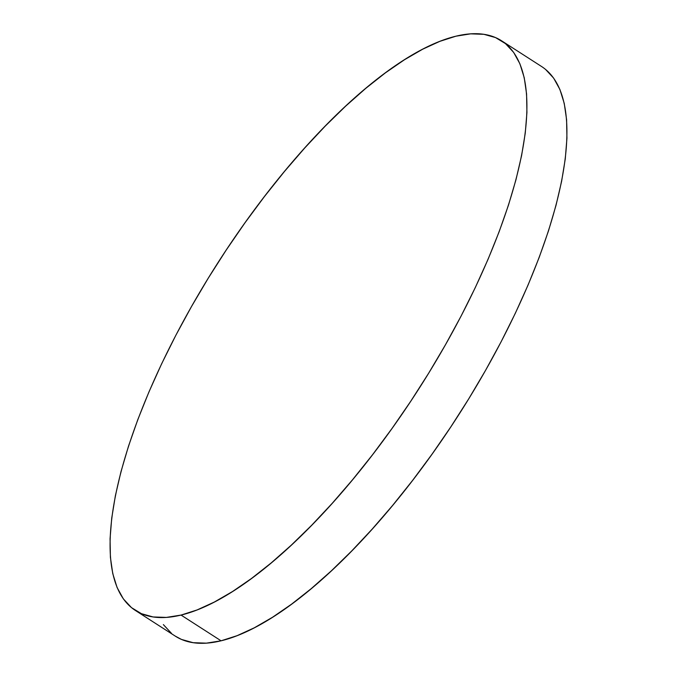 <?xml version="1.0" encoding="UTF-8"?>
<svg xmlns="http://www.w3.org/2000/svg" width="677" height="677" viewBox="0 0 677 677"><rect width="100%" height="100%" fill="white"/><g stroke="black" fill="none" stroke-linecap="round" stroke-linejoin="round"><path stroke-width="1.02" d="M135.349 610.442L175.368 636.177A338.61 118.585 -57.3 0 0 221.074 640.806L181.055 615.071L221.074 640.806A338.61 118.585 -57.3 0 0 488.819 364.565A338.61 118.585 -57.3 0 0 541.651 66.558L501.632 40.823A338.61 118.585 122.7 0 1 448.809 338.83A338.61 118.585 122.7 0 1 181.055 615.071A338.61 118.585 122.7 0 1 135.349 610.442A338.61 118.585 122.7 0 1 188.181 312.435A338.61 118.585 122.7 0 1 455.926 36.194A338.61 118.585 122.7 0 1 501.632 40.823M545.501 69.359L553.651 78.117L559.921 89.508L564.246 103.42L566.598 119.727L566.937 138.252L565.278 158.841L561.622 181.275L556.012 205.351L548.497 230.84L539.154 257.48L528.068 285.025L515.358 313.214L501.124 341.767L485.527 370.412L468.704 398.88L450.823 426.882L432.044 454.157L412.564 480.45L392.567 505.491L372.232 529.05L351.769 550.9L331.375 570.829L311.234 588.643L291.559 604.172L272.518 617.263L254.315 627.799L237.111 635.669L221.074 640.806L206.358 643.15L193.114 642.685L181.461 639.418L175.25 636.101M171.509 633.376L163.36 624.609M455.926 36.194L470.642 33.85L483.886 34.315L495.539 37.582L505.491 43.624L513.64 52.391L519.902 63.782L524.235 77.694L526.579 93.993L526.926 112.526L525.259 133.107L521.603 155.549L515.992 179.625L508.478 205.106L499.135 231.746L488.058 259.299L475.339 287.48L461.113 316.032L445.508 344.686L428.685 373.145L410.804 401.148L392.034 428.431L372.553 454.716L352.548 479.756L332.221 503.324L311.758 525.166L291.355 545.095L271.223 562.909L251.539 578.437L232.507 591.537L214.296 602.065L197.092 609.943L181.055 615.071L166.347 617.416L153.095 616.959L141.442 613.684L131.499 607.641L123.349 598.883L117.079 587.492L112.754 573.58L110.402 557.273L110.063 538.748L111.722 518.159L115.378 495.725L120.988 471.649L128.503 446.16L137.846 419.52L148.932 391.975L161.642 363.786L175.876 335.233L191.473 306.588L208.296 278.12L226.177 250.118L244.956 222.843L264.436 196.55L284.433 171.509L304.768 147.95L325.231 126.1L345.625 106.171L365.766 88.357L385.441 72.828L404.482 59.737L422.685 49.201L439.889 41.331L455.926 36.194"/></g></svg>
